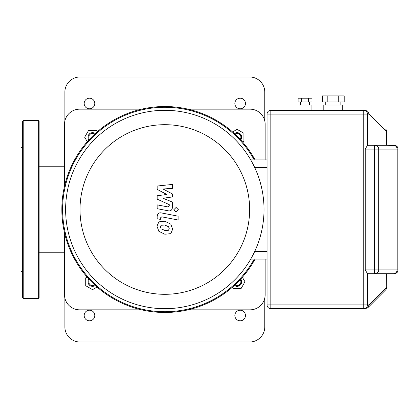 <?xml version="1.0" encoding="UTF-8"?>
<svg xmlns="http://www.w3.org/2000/svg" width="419" height="419" viewBox="0 0 419 419"><rect width="100%" height="100%" fill="white"/><g stroke="black" fill="none" stroke-linecap="round" stroke-linejoin="round"><path stroke-width="0.63" d="M234.394 285.428A4.541 4.541 0 0 0 240.752 279.07M240.228 279.641A3.787 3.787 0 0 1 234.965 284.904M242.371 277.268L244.979 281.783L241.04 288.602L233.174 288.602L232.383 287.23M240.752 139.93A4.541 4.541 0 0 0 234.394 133.572M234.965 134.096A3.787 3.787 0 0 1 240.228 139.359M232.592 131.954L237.107 129.345L243.921 133.279L243.921 141.151L242.549 141.941M95.249 133.572A4.541 4.541 0 0 0 88.896 139.93M89.42 139.359A3.787 3.787 0 0 1 94.684 134.096M87.278 141.732L84.669 137.217L88.603 130.398L96.475 130.398L97.266 131.77M88.896 279.07A4.541 4.541 0 0 0 95.249 285.428M94.684 284.904A3.787 3.787 0 0 1 89.42 279.641M97.056 287.046L92.541 289.655L85.722 285.721L85.722 277.849L87.094 277.059M65.621 181.862L64.489 181.862L64.489 186.287M64.489 232.713L64.489 237.138L65.621 237.138M265.159 259.099L265.159 294.688A15.147 15.147 0 0 1 250.012 309.835L188.037 309.835M188.037 109.165L250.012 109.165A15.147 15.147 0 0 1 265.159 124.312L265.159 159.901M64.489 181.862L64.489 124.312A15.147 15.147 0 0 1 79.636 109.165L141.612 109.165M141.612 309.835L79.636 309.835A15.147 15.147 0 0 1 64.489 294.688L64.489 237.138M65.626 209.5A99.198 99.198 0 0 0 164.824 308.698A99.198 99.198 0 0 0 264.022 209.5A99.198 99.198 0 0 0 164.824 110.302A99.198 99.198 0 0 0 65.626 209.5M267.05 159.901L250.73 159.901A99.198 99.198 0 0 0 65.626 209.5A99.198 99.198 0 0 0 250.73 259.099L267.05 259.099M164.824 294.311A84.811 84.811 0 0 1 80.013 209.5A84.811 84.811 0 0 1 164.824 124.689A84.811 84.811 0 0 1 249.635 209.5A84.811 84.811 0 0 1 164.824 294.311M255.077 159.901A102.985 102.985 0 0 0 61.839 209.5A102.985 102.985 0 0 0 255.077 259.099M254.213 259.099A102.226 102.226 0 0 1 62.599 209.5A102.226 102.226 0 0 1 254.213 159.901M168.548 230.251L169.224 228.591L168.548 226.695L164.84 225.087L161.1 225.244L160.425 226.878L161.1 228.805L164.84 230.413L168.548 230.251M170.784 224.155L164.84 221.263L158.864 221.84L156.978 226.208L158.864 231.34L164.84 234.237L170.784 233.661L172.665 229.256L170.784 224.155M178.112 216.183L161.54 212.962C158.99 212.381 157.528 213.59 157.156 216.581L157.156 218.76L160.393 219.388L160.393 217.917L161.776 216.833L178.112 220.006L178.112 216.183M173.796 209.762L176.116 212.082L178.442 209.762L176.116 207.442L173.796 209.762M157.156 189.378L166.783 194.453L157.156 195.788L157.156 199.135L169.255 204.64L169.255 205.829L167.878 206.918L157.146 204.86L157.146 208.683L168.129 210.788C170.685 211.354 172.141 210.144 172.502 207.148L172.492 202.078L163.012 198.25L172.492 196.946L172.492 193.955L163.012 188.995L172.492 188.361L172.492 184.418L157.156 186.031L157.156 189.378M23.223 298.475L23.223 120.525L38.365 120.525L39.124 121.285L39.124 297.715L38.365 298.475L23.223 298.475L22.464 297.715L22.464 284.291M23.223 120.525L22.464 121.285L22.464 297.715M22.464 146.65L20.95 148.164L20.95 270.836L22.464 272.35M22.464 134.709L22.464 148.928M39.124 151.369L39.124 134.709M22.464 151.369L22.464 267.631M39.124 284.291L39.124 275.959M234.865 315.512A5.3 5.3 0 0 1 240.166 310.212A5.3 5.3 0 0 1 245.466 315.512A5.3 5.3 0 0 1 240.166 320.813A5.3 5.3 0 0 1 234.865 315.512M84.177 103.488A5.3 5.3 0 0 1 89.477 98.187A5.3 5.3 0 0 1 94.778 103.488A5.3 5.3 0 0 1 89.477 108.788A5.3 5.3 0 0 1 84.177 103.488M84.177 315.512A5.3 5.3 0 0 1 89.477 310.212A5.3 5.3 0 0 1 94.778 315.512A5.3 5.3 0 0 1 89.477 320.813A5.3 5.3 0 0 1 84.177 315.512M234.865 103.488A5.3 5.3 0 0 1 240.166 98.187A5.3 5.3 0 0 1 245.466 103.488A5.3 5.3 0 0 1 240.166 108.788A5.3 5.3 0 0 1 234.865 103.488M64.872 120.944L64.872 92.128A15.147 15.147 0 0 1 80.013 76.986L249.635 76.986A15.147 15.147 0 0 1 264.777 92.128L264.777 120.944M264.777 298.056L264.777 326.872A15.147 15.147 0 0 1 249.635 342.014L80.013 342.014A15.147 15.147 0 0 1 64.872 326.872L64.872 298.056M311.118 110.302L311.118 105.001L299.004 105.001L299.004 110.302M342.742 110.302L342.742 105.001L323.814 105.001L323.814 110.302M300.517 101.974L300.517 105.001M309.604 101.974L309.604 105.001M325.704 101.974L325.704 105.001M340.851 101.974L340.851 105.001M386.622 273.712L386.69 287.287A3.787 3.787 0 0 1 385.585 289.969L367.961 307.588L385.585 289.969A3.787 3.787 0 0 0 386.69 287.287L386.69 273.712L394.263 273.712A3.787 3.787 0 0 0 398.05 269.925L398.05 149.075A3.787 3.787 0 0 0 394.263 145.288L386.69 145.288L394.263 145.388M267.05 114.088L368.998 114.088L367.934 111.386L365.284 110.302L270.836 110.302A3.787 3.787 0 0 0 267.05 114.088L267.05 304.912A3.787 3.787 0 0 0 270.836 308.698L363.739 308.698A3.787 3.713 -90 0 0 367.453 304.912L367.453 273.654A3.787 0.733 -90 0 0 367.583 273.712L393.389 273.712A3.787 3.787 0 0 0 397.175 269.925L398.05 269.925M393.389 145.288A3.787 3.713 90 0 1 397.102 149.075L397.175 149.075A3.787 3.787 0 0 0 393.389 145.288L367.583 145.288A3.787 0.733 -90 0 0 367.453 145.346L367.453 114.088A3.787 3.713 -90 0 0 363.739 110.302L363.739 304.912L267.05 304.912M375.015 145.288A3.787 0.733 90 0 0 374.282 149.075L378.729 149.075A3.787 3.713 -90 0 0 375.015 145.288M367.453 145.346L365.253 149.075L374.282 149.075L374.282 269.925A3.787 0.733 90 0 0 375.015 273.712A3.787 3.713 -90 0 0 378.729 269.925L365.253 269.925L367.453 273.654M367.934 307.614L368.998 304.912L363.739 304.912L363.739 308.698L365.284 308.698L367.961 307.588M368.998 114.088L386.69 131.713L386.69 145.288M365.253 149.075L365.253 269.925M385.585 129.031A3.787 3.787 0 0 1 386.69 131.713A3.787 3.787 0 0 0 385.585 129.031A3.787 3.645 135 0 1 386.622 131.713L386.622 145.288M312.055 101.974L298.066 101.974L298.066 98.187L312.055 98.187L312.055 101.974M308.557 101.974L308.557 98.187M301.56 101.974L301.56 98.187M344.209 101.974L322.347 101.974L322.347 95.914L344.209 95.914L344.209 101.974M338.746 101.974L338.746 95.914M327.815 101.974L327.815 95.914M365.284 308.698L363.739 308.698M267.05 251.526L254.679 251.526M254.679 167.474L267.05 167.474M38.365 120.525L38.365 298.475M398.05 149.075L397.102 149.075L397.102 269.925A3.787 3.713 90 0 1 393.389 273.712M397.102 269.925L378.729 269.925L378.729 149.075L397.102 149.075M368.998 304.912L386.622 287.287A3.787 3.645 45 0 1 385.585 289.969M270.836 308.698L270.836 110.302M39.124 252.777L64.489 252.777M39.124 166.223L64.489 166.223M397.175 149.075L397.175 269.925"/></g></svg>
